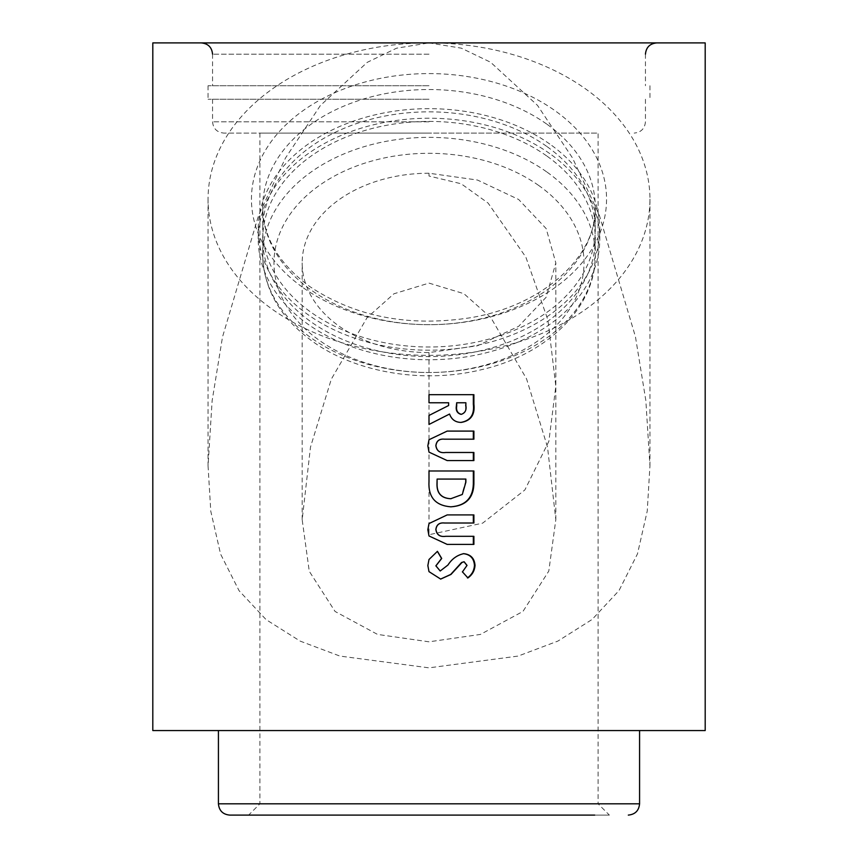 <?xml version="1.0" encoding="UTF-8"?>
<svg xmlns="http://www.w3.org/2000/svg" width="858" height="858" viewBox="0 0 858 858"><rect width="100%" height="100%" fill="white"/><g stroke="black" fill="none" stroke-linecap="round" stroke-linejoin="round"><path stroke-width="0.64" stroke-dasharray="4.29 3.22" d="M609.373 815.1L248.627 815.1L609.373 815.1L598.09 803.828L259.91 803.828L598.09 803.828L598.09 133.087L259.91 133.087L598.09 133.087M259.91 133.087L259.91 803.828L248.627 815.1L594.712 815.1M429 641.816L377.552 634.416L335.06 611.454L309.266 571.278L302.177 519.712L310.478 447.157L331.306 379.172L366.988 317.792L393.919 293.79L429 283.108L463.899 293.672L490.83 317.578L526.555 378.839L547.533 447.168L555.823 519.712L548.798 571.063L522.972 611.422L480.405 634.427L429 641.816M429 173.23A126.823 89.672 180 0 0 302.177 262.902A126.823 89.672 180 0 0 429 352.584L477.531 345.753L518.672 326.319L546.171 297.222L555.823 262.902L546.171 228.593L518.672 199.496L477.541 180.062L429 173.23L429 176.019L461.218 183.784L488.095 203.078L525.836 257.078L547.897 319.884L555.823 386.207L548.884 441.259L524.871 489.95L482.657 523.144L429 534.727L429 523.552L446.954 514.918M622.468 730.555L218.425 730.555L622.468 730.555M429 133.087L223.831 133.087L429 133.087M429 99.26L208.054 99.26L429 99.26M429 85.736L208.054 85.736L429 85.736M152.81 42.9L429 42.9L396.6 48.187L367.245 62.344L320.345 105.566L285.457 158.065L258.655 215.154L222.522 336.915L212.13 400.74L208.054 465.851L210.778 511.207L220.57 554.043L239.06 590.69L266.109 619.637L300.203 641.13L339.854 656.059L429 667.846L518.135 656.07L557.882 641.098L592.127 619.455L619.004 590.594L637.505 553.818L647.243 511.036L649.946 465.851L645.838 400.504L635.446 336.733L599.259 214.95L572.425 157.829L537.516 105.395L490.572 62.226L461.304 48.155L429 42.9A220.946 156.231 180 0 0 208.054 199.131A220.946 156.231 180 0 0 429 355.373A220.946 156.231 180 0 0 649.946 199.131A220.946 156.231 180 0 0 429 42.9L705.19 42.9M546.578 155.856A166.28 117.578 180 0 0 365.369 130.362A166.28 117.578 180 0 0 262.72 238.996A166.28 117.578 180 0 0 311.422 322.125A166.28 117.578 180 0 0 492.631 347.619A166.28 117.578 180 0 0 595.28 238.996A166.28 117.578 180 0 0 546.578 155.856M549.764 153.603A170.785 120.763 180 0 0 363.642 127.424A170.785 120.763 180 0 0 258.215 238.996A170.785 120.763 180 0 0 308.236 324.388A170.785 120.763 180 0 0 494.358 350.568A170.785 120.763 180 0 0 599.785 238.996A170.785 120.763 180 0 0 549.764 153.603M549.764 144.037A170.785 120.763 180 0 0 363.642 117.857A170.785 120.763 180 0 0 258.215 229.429A170.785 120.763 180 0 0 308.236 314.822A170.785 120.763 180 0 0 494.358 341.001A170.785 120.763 180 0 0 599.785 229.429A170.785 120.763 180 0 0 549.764 144.037M546.578 146.289A166.28 117.578 180 0 0 365.369 120.796A166.28 117.578 180 0 0 262.72 229.429A166.28 117.578 180 0 0 311.422 312.569A166.28 117.578 180 0 0 492.631 338.052A166.28 117.578 180 0 0 595.28 229.429A166.28 117.578 180 0 0 546.578 146.289M705.19 730.555L152.81 730.555M429 42.9L201.287 42.9L429 42.9M245.881 815.1L229.697 815.1M461.089 422.426L460.81 422.426C455.094 422.34 451.254 419.541 449.302 414.039M429 424.453L429 415.454L448.402 405.512L448.637 402.767M473.895 394.68L429 394.68L429 402.767L448.402 402.767M460.918 414.328C464.693 413.03 466.205 410.092 465.433 405.523L465.433 402.767L456.359 402.767M473.895 439.189L444.551 439.189M445.613 452.488L473.895 452.488M473.895 460.574L473.337 460.574M446.954 460.574L429 452.134L429 523.552M429 352.584L429 439.725L446.954 431.091M473.895 431.091L473.337 431.091M450.793 506.821L450.622 506.831C435.285 505.598 428.078 497.104 429 481.338L429 470.988L473.895 470.988M436.99 479.075L465.883 479.075M450.761 498.734L461.894 494.476L465.433 482.164L465.433 479.075M473.895 523.015L444.551 523.015M445.613 536.314L473.895 536.314M473.895 544.401L473.337 544.401M446.954 544.401L429 535.96M473.895 514.918L473.337 514.918M462.451 571.878L466.57 565.401L463.674 561.743M440.594 579.086L428.979 571.589M429 559.502L437.365 551.383M440.068 570.999L447.737 565.014C451.598 558.912 456.778 555.126 463.299 553.657L463.567 553.657M467.728 577.702L462.033 571.878M639.575 803.828L218.425 803.828M429 121.815L212.559 121.815L429 121.815M429 54.172L212.559 54.172L429 54.172M538.599 185.403A155.008 109.599 180 0 0 319.391 185.403A155.008 109.599 180 0 0 319.391 340.411A155.008 109.599 180 0 0 538.599 340.411A155.008 109.599 180 0 0 538.599 185.403M546.578 171.793A166.28 117.578 180 0 0 365.369 146.31A166.28 117.578 180 0 0 262.72 254.933A166.28 117.578 180 0 0 311.422 338.073A166.28 117.578 180 0 0 492.631 363.556A166.28 117.578 180 0 0 595.28 254.933A166.28 117.578 180 0 0 546.578 171.793M546.578 123.97A166.28 117.578 180 0 0 365.369 98.477A166.28 117.578 180 0 0 262.72 207.11A166.28 117.578 180 0 0 311.422 290.24A166.28 117.578 180 0 0 492.631 315.733A166.28 117.578 180 0 0 595.28 207.11A166.28 117.578 180 0 0 546.578 123.97M303.453 287.913A177.552 125.547 180 0 0 554.547 287.913A177.552 125.547 180 0 0 554.547 110.36A177.552 125.547 180 0 0 303.453 110.36A177.552 125.547 180 0 0 303.453 287.913M429 439.725L429 452.134M302.177 519.712L302.177 262.902M555.823 519.712L555.823 262.902M212.559 99.26L212.559 121.815C213.224 128.657 216.988 132.411 223.831 133.087M208.054 85.736L208.054 99.26M212.559 54.172L212.559 85.736M595.28 238.996L595.28 254.933C596.042 307.314 546.857 354.847 481.263 369.734C423.691 383.901 356.231 372.844 312.891 341.645C280.405 318.189 263.685 289.296 262.72 254.933L262.72 238.996M258.215 229.429L258.215 238.996M595.28 229.429L595.28 207.11C596.932 255.974 543.522 305.738 470.141 317.792C408.601 327.123 355.212 316.741 309.963 286.679C278.807 263.738 263.063 237.216 262.72 207.11L262.72 229.429M649.946 199.131L649.946 465.851M208.054 199.131L208.054 465.851M599.785 229.429L599.785 238.996M645.441 54.172L645.441 85.736M649.946 85.736L649.946 99.26M645.441 99.26L645.441 121.815C644.776 128.657 641.012 132.411 634.169 133.087"/><path stroke-width="1.29" d="M628.303 815.1C635.156 814.435 638.91 810.671 639.575 803.828L218.425 803.828C219.09 810.671 222.844 814.435 229.697 815.1L594.712 815.1M248.627 815.1L245.881 815.1M467.932 577.938L462.451 571.878L467.031 565.401L464.103 561.743L461.969 562.494L450.997 574.431L440.68 579.086L429 571.643L427.842 565.551L429 559.502L437.441 551.34L441.709 558.461L435.939 565.851L440.208 570.999L447.973 565.014C451.887 558.901 457.132 555.115 463.717 553.657C470.742 554.397 474.506 558.344 475.032 565.486C474.635 570.699 472.265 574.839 467.932 577.938M473.895 514.918L473.895 523.015L444.744 523.015C439.521 522.447 436.583 524.613 435.939 529.504C436.765 534.834 440.057 537.108 445.817 536.314L473.895 536.314L473.895 544.401L447.179 544.401L429 535.96L427.842 529.686L429 523.552L447.179 514.918L473.895 514.918M473.895 470.988L473.895 481.188C474.345 497.211 466.677 505.759 450.89 506.831C435.36 505.598 428.067 497.104 429 481.338L429 470.988L473.895 470.988M473.895 431.091L473.895 439.189L444.744 439.189C439.521 438.62 436.583 440.787 435.939 445.688C436.765 451.018 440.057 453.281 445.817 452.488L473.895 452.488L473.895 460.574L447.179 460.574L429 452.134L427.842 445.86L429 439.725L447.179 431.091L473.895 431.091M473.895 394.68L473.895 404.107C475.128 414.671 470.903 420.785 461.207 422.426C455.416 422.34 451.533 419.541 449.56 414.039L429 424.453L429 415.454L448.637 405.512L448.637 402.767L429 402.767L429 394.68L473.895 394.68M152.81 730.555L705.19 730.555L705.19 42.9L152.81 42.9L152.81 730.555M473.337 394.68L473.337 404.107C474.56 414.671 470.388 420.785 460.81 422.426M449.56 414.039L429 424.453M456.703 402.767L456.359 405.92C455.662 410.446 457.185 413.256 460.918 414.328L461.314 414.328C465.133 413.041 466.655 410.113 465.883 405.523L465.883 402.767L456.703 402.767L456.703 405.92C455.995 410.446 457.529 413.256 461.314 414.328M444.744 439.189L444.551 439.189C439.393 438.62 436.497 440.787 435.853 445.688C436.679 451.018 439.929 453.281 445.613 452.488L445.613 452.488M473.337 452.488L473.337 460.574L447.179 460.574M429 452.134L427.863 445.86L429 439.725M447.179 431.091L473.337 431.091L473.337 439.189M473.337 470.988L473.337 481.188C473.788 497.211 466.216 505.759 450.622 506.831M437.097 479.075L436.99 483.301C436.572 493.136 441.162 498.284 450.761 498.734L462.301 494.476L465.883 482.164L465.883 479.075L437.097 479.075L437.097 483.301C436.668 493.146 441.312 498.294 451.04 498.734M444.744 523.015L444.551 523.015C439.393 522.447 436.497 524.603 435.853 529.504C436.679 534.834 439.929 537.108 445.613 536.314L445.613 536.314M473.337 536.314L473.337 544.401L447.179 544.401M429 535.96L427.863 529.686L429 523.552M447.179 514.918L473.337 514.918L473.337 523.015M464.103 561.743L461.561 562.494L450.729 574.431L440.594 579.086M428.979 571.589L427.863 565.551L429 559.502M437.344 551.34L441.559 558.461L435.853 565.851L440.208 570.999M463.299 553.657C470.227 554.397 473.948 558.344 474.474 565.486C474.077 570.699 471.739 574.839 467.46 577.938M475.032 565.486L474.474 565.486M473.895 404.107L473.337 404.107M473.895 481.188L473.337 481.188M639.575 803.828L639.575 730.555M645.441 54.172C646.106 47.329 649.871 43.565 656.713 42.9M212.559 54.172C211.894 47.329 208.129 43.565 201.287 42.9M218.425 803.828L218.425 730.555"/></g></svg>

